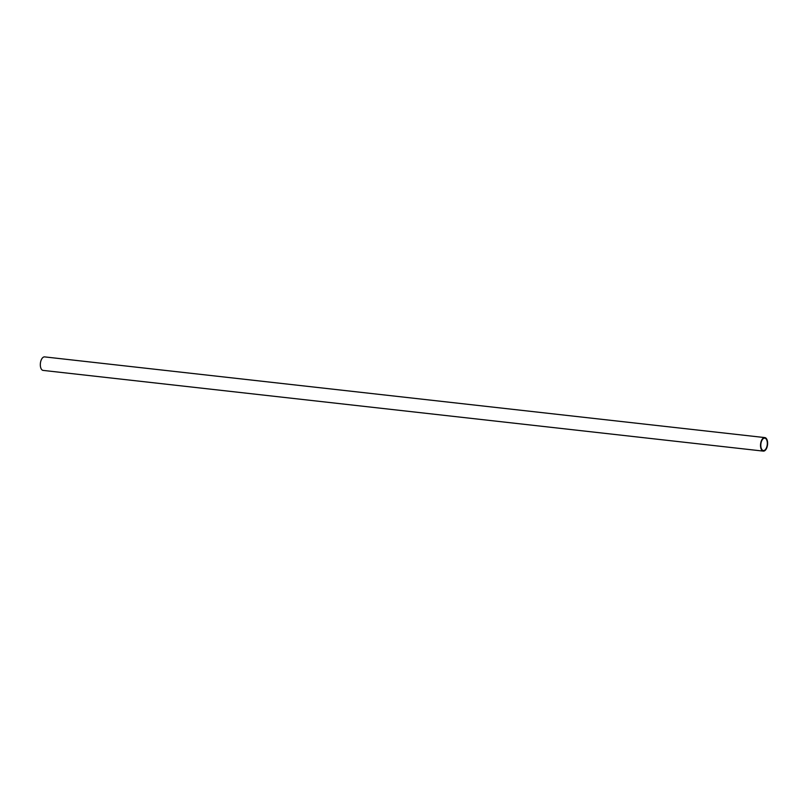 <?xml version="1.0" encoding="UTF-8"?>
<svg xmlns="http://www.w3.org/2000/svg" width="808" height="808" viewBox="0 0 808 808"><rect width="100%" height="100%" fill="white"/><g stroke="black" fill="none" stroke-linecap="round" stroke-linejoin="round"><path stroke-width="1.21" d="M767.307 444.036A6.232 3.202 -83.6 0 1 763.378 450.541A6.232 3.202 -83.6 0 1 760.884 443.996A6.232 3.202 -83.6 0 1 764.762 438.148A6.232 3.202 -83.6 0 1 767.307 444.036M763.308 451.106L43.117 370.407A6.797 3.495 -83.6 0 1 40.4 363.267A6.797 3.495 -83.6 0 1 44.622 356.894L764.822 437.593A6.797 3.495 -83.6 0 1 767.6 444.006A6.797 3.495 -83.6 0 1 763.308 451.106A6.797 3.495 -83.6 0 1 760.601 443.956A6.797 3.495 -83.6 0 1 764.822 437.593"/></g></svg>
